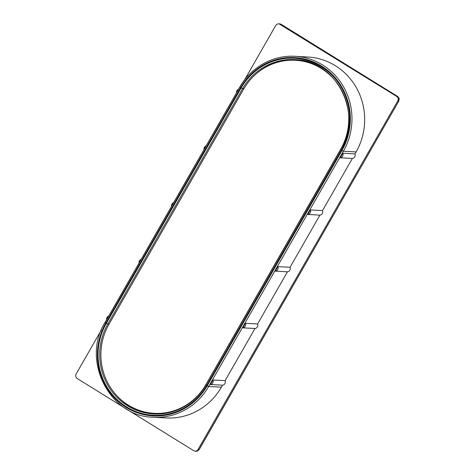 <?xml version="1.0" encoding="UTF-8"?>
<svg xmlns="http://www.w3.org/2000/svg" width="475" height="475" viewBox="0 0 475 475"><rect width="100%" height="100%" fill="white"/><g stroke="black" fill="none" stroke-linecap="round" stroke-linejoin="round"><path stroke-width="0.71" d="M243.657 89.104L108.918 324.372A58.983 56.555 -86.8 0 0 154.179 413.327A58.983 56.555 -86.8 0 0 205.972 384.495L340.712 149.233A58.983 56.555 -86.8 0 0 295.45 60.277A58.983 56.555 -86.8 0 0 243.657 89.104M154.179 413.327L155.111 413.381A58.983 56.555 -86.8 0 0 178.22 409.616M318.939 66.625A58.983 56.555 -86.8 0 0 296.388 60.331L295.45 60.277M399.042 98.681L397.64 96.478L281.069 24.261L397.753 96.514L396.708 96.425C398.258 97.612 398.62 99.121 397.795 100.943L197.535 450.342L195.724 451.185L193.788 450.745L77.217 378.527C75.668 377.34 75.305 375.832 76.131 374.015L101.258 330.137M244.572 79.895L275.803 25.365L277.163 24.071L278.973 23.786L396.708 96.425M105.818 322.976L240.552 87.709A61.619 59.084 -86.8 0 1 321.605 66.114A61.619 59.084 -86.8 0 1 341.947 150.522L207.207 385.789A61.619 59.084 -86.8 0 1 126.154 407.39A61.619 59.084 -86.8 0 1 105.818 322.976L105.046 322.341C80.999 360.383 109.725 416.836 153.395 417.246L166.107 417.947A62.938 60.343 -86.8 0 0 221.374 387.184L222.508 385.201A3.295 3.159 -86.8 0 0 225.108 380.665L254.974 328.51A3.295 3.159 -86.8 0 0 257.575 323.98L287.446 271.819A3.295 3.159 -86.8 0 0 290.041 267.288L319.912 215.133A3.295 3.159 -86.8 0 0 322.507 210.597L352.379 158.442A3.295 3.159 -86.8 0 0 354.973 153.906L356.113 151.923A62.938 60.343 -86.8 0 0 307.818 57.006L295.112 56.299C273.107 54.845 250.907 67.201 239.786 87.079L239.845 87.062M106.602 319.622A3.295 3.159 93.2 0 1 108.674 316.012M139.068 262.93A3.295 3.159 93.2 0 1 141.14 259.32M117.147 396.013A59.642 57.184 -86.8 0 0 154.328 413.992M204.007 149.554A3.295 3.159 93.2 0 1 206.073 145.944M171.54 206.245A3.295 3.159 93.2 0 1 173.607 202.635M236.473 92.862A3.295 3.159 93.2 0 1 238.539 89.252M225.108 380.665L212.96 379.994L210.36 384.53A3.295 3.159 -86.8 0 0 212.96 379.994M222.508 385.201L210.36 384.53M295.676 59.636A59.642 57.184 -86.8 0 0 256.738 73.382M310.359 209.92L307.764 214.457A3.295 3.159 -86.8 0 0 310.359 209.92L322.507 210.597M319.912 215.133L307.764 214.457M254.974 328.51L242.826 327.839A3.295 3.159 -86.8 0 0 245.427 323.303L242.826 327.839M257.575 323.98L245.427 323.303M287.446 271.819L275.298 271.148A3.295 3.159 -86.8 0 0 277.893 266.612L275.298 271.148M290.041 267.288L277.893 266.612M352.379 158.442L340.231 157.765A3.295 3.159 -86.8 0 0 342.825 153.229L340.231 157.765M354.973 153.906L342.825 153.229M197.505 450.579L197.113 451.149L196.163 451.25L197.22 451.143L199.061 449.641L398.875 100.949L399.226 98.533L397.753 96.514M109.09 324.075L107.819 324.003A59.642 57.184 -86.8 0 0 153.579 413.957A59.642 57.184 -86.8 0 0 205.912 384.881M243.829 88.813L241.098 88.047L106.358 323.315A60.96 58.449 -86.8 0 0 126.481 406.82A60.96 58.449 -86.8 0 0 206.667 385.451L341.4 150.189A60.96 58.449 -86.8 0 0 321.284 66.678A60.96 58.449 -86.8 0 0 241.098 88.047M106.358 323.315L107.819 324.003L242.553 88.742A59.642 57.184 -86.8 0 1 294.928 59.589C336.187 59.933 363.44 113.466 340.634 149.554L341.4 150.189M341.947 150.522L343.401 151.216A62.938 60.343 -86.8 0 0 295.112 56.299M240.552 87.709L239.786 87.079L105.106 322.329M207.207 385.789L208.667 386.484L343.401 151.216L356.113 151.923M153.395 417.246A62.938 60.343 -86.8 0 0 208.667 386.484L221.374 387.184M340.694 149.536L205.895 384.821L206.667 385.451M205.954 384.803L205.895 384.821C195.356 403.649 174.361 415.328 153.579 413.957M278.694 23.756L281.259 24.379M399.083 98.497L398.727 100.991L397.795 100.943M398.875 100.949L199.209 449.599L198.123 449.588M279.627 23.809L281.069 24.261L280.137 24.207M195.231 451.197L196.163 451.25M199.209 449.599L197.22 451.143"/></g></svg>
